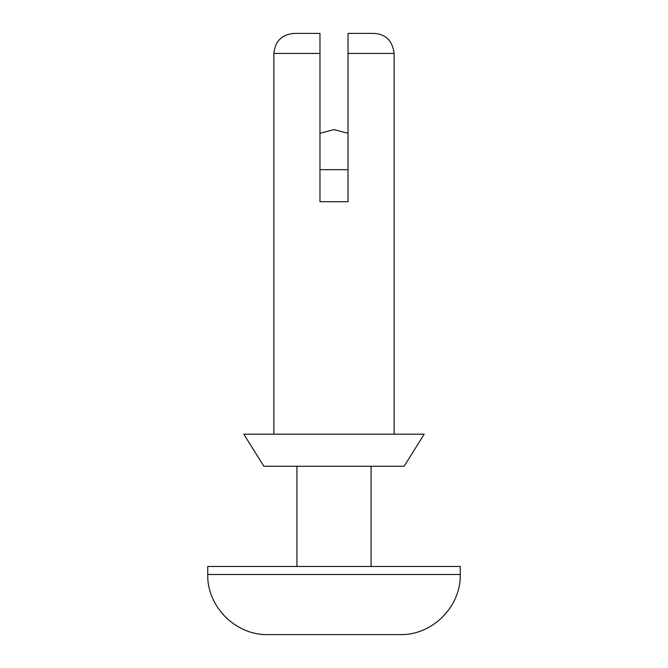 <?xml version="1.0" encoding="UTF-8"?>
<svg xmlns="http://www.w3.org/2000/svg" width="668" height="668" viewBox="0 0 668 668"><rect width="100%" height="100%" fill="white"/><g stroke="black" fill="none" stroke-linecap="round" stroke-linejoin="round"><path stroke-width="1" d="M273.88 434.2L273.88 53.44L319.972 53.44L319.972 201.736L348.028 201.736L348.028 33.4L374.08 33.4C385.803 34.143 392.483 40.823 394.12 53.44L348.028 53.44L348.028 33.4M319.972 33.4L319.972 53.44L319.972 33.4L293.92 33.4C281.746 34.586 275.066 41.266 273.88 53.44M263.86 466.264L404.14 466.264L424.18 434.2L243.82 434.2L263.86 466.264M207.748 574.48C206.921 606.602 235.737 635.427 267.868 634.6L400.132 634.6C432.254 635.427 461.079 606.602 460.252 574.48L460.252 566.464L207.748 566.464L207.748 574.48L460.252 574.48M371.074 566.464L371.074 466.264M348.028 133.316L334 129.592L319.972 133.316M319.972 169.672L348.028 169.672M394.12 434.2L394.12 53.44M296.926 566.464L296.926 466.264"/></g></svg>
